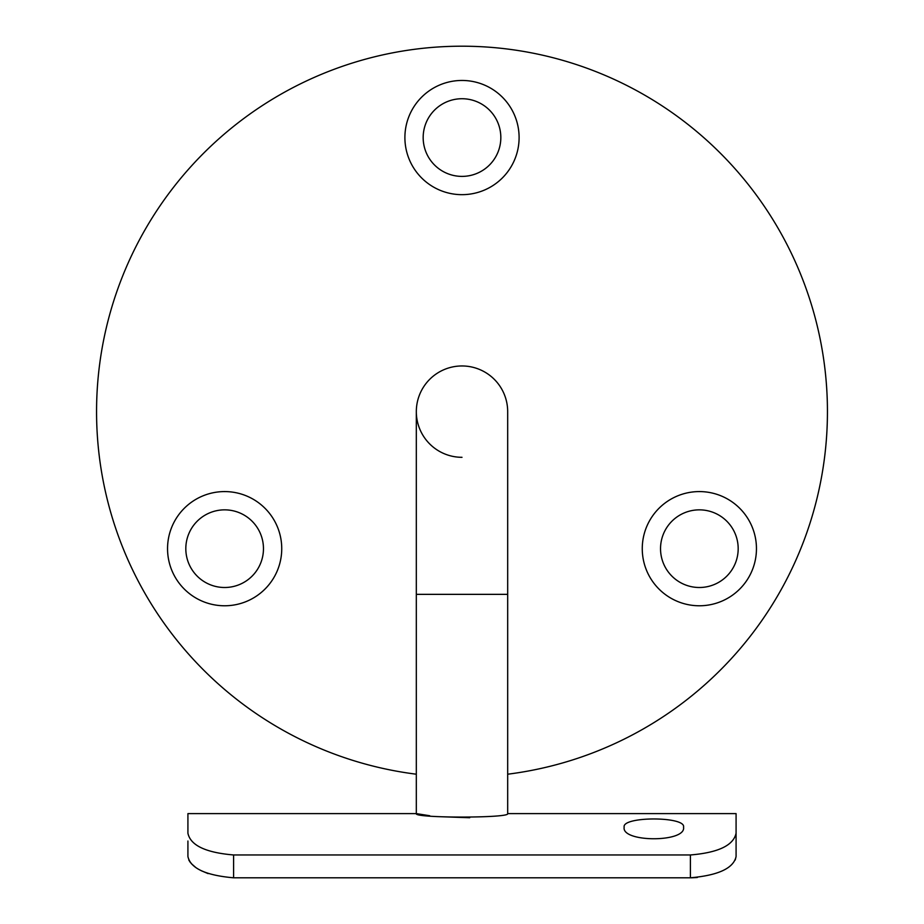 <?xml version="1.0" encoding="UTF-8"?>
<svg xmlns="http://www.w3.org/2000/svg" width="924" height="924" viewBox="0 0 924 924"><rect width="100%" height="100%" fill="white"/><g stroke="black" fill="none" stroke-linecap="round" stroke-linejoin="round"><path stroke-width="1.39" d="M462 365.962A45.68 45.68 0 0 1 507.68 411.642A45.68 45.68 0 0 0 462 365.962A45.68 45.68 0 0 0 416.32 411.642A45.68 45.68 0 0 0 462 457.311M683.541 827.165C686.22 816.262 621.598 816.204 624.162 827.165C621.217 842.596 686.393 842.642 683.541 827.165M642.261 548.671A57.103 57.103 0 0 1 699.352 491.58A57.103 57.103 0 0 1 756.456 548.671A57.103 57.103 0 0 1 699.352 605.774A57.103 57.103 0 0 1 642.261 548.671M738.184 548.671A38.831 38.831 0 0 0 699.352 509.852A38.831 38.831 0 0 0 660.533 548.671A38.831 38.831 0 0 0 699.352 587.502A38.831 38.831 0 0 0 738.184 548.671M167.544 548.671A57.103 57.103 0 0 1 224.648 491.58A57.103 57.103 0 0 1 281.739 548.671A57.103 57.103 0 0 1 224.648 605.774A57.103 57.103 0 0 1 167.544 548.671M263.467 548.671A38.831 38.831 0 0 0 224.648 509.852A38.831 38.831 0 0 0 185.816 548.671A38.831 38.831 0 0 0 224.648 587.502A38.831 38.831 0 0 0 263.467 548.671M404.897 137.56A57.103 57.103 0 0 1 462 80.457A57.103 57.103 0 0 1 519.103 137.56A57.103 57.103 0 0 1 462 194.664A57.103 57.103 0 0 1 404.897 137.56M500.831 137.56A38.831 38.831 0 0 0 462 98.729A38.831 38.831 0 0 0 423.169 137.56A38.831 38.831 0 0 0 462 176.392A38.831 38.831 0 0 0 500.831 137.56M507.68 774.208A365.442 365.442 0 0 0 827.442 411.642A365.442 365.442 0 0 0 462 46.2A365.442 365.442 0 0 0 96.558 411.642A365.442 365.442 0 0 0 416.32 774.208M736.082 841.025L736.082 856.536C733.541 868.26 718.306 875.351 690.401 877.8L690.401 854.966C718.225 852.656 733.448 845.414 736.082 833.24L736.082 813.617L507.68 813.617L507.68 594.351L416.32 594.351L416.32 813.617L429.706 815.73M507.68 813.617C510.522 818.214 413.49 818.214 416.32 813.617L187.918 813.617L187.918 833.24L187.918 813.617M187.918 833.24C190.494 845.391 205.717 852.621 233.599 854.966L233.599 877.8C205.752 875.386 190.529 868.294 187.918 856.536L187.918 841.025M690.401 854.966L233.599 854.966M736.082 813.617L736.082 856.536L735.227 860.001M437.11 816.597L469.715 817.74M690.401 877.8L233.599 877.8M691.348 877.8L697.297 877.511M188.808 860.048L190.517 862.704M191.303 863.617L195.518 867.278M201.189 870.685L208.085 873.607M507.68 594.351L507.68 411.642M416.32 594.351L416.32 411.642"/></g></svg>
